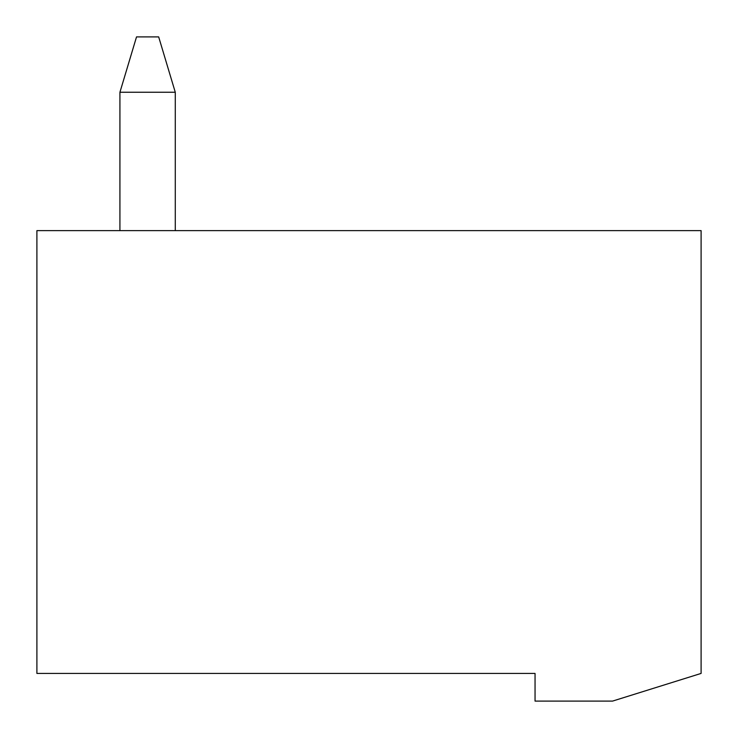 <?xml version="1.0" encoding="UTF-8"?>
<svg xmlns="http://www.w3.org/2000/svg" width="738" height="738" viewBox="0 0 738 738"><rect width="100%" height="100%" fill="white"/><g stroke="black" fill="none" stroke-linecap="round" stroke-linejoin="round"><path stroke-width="1.11" d="M175.275 92.25L158.67 36.9L136.53 36.9L119.925 92.25L175.275 92.25L175.275 230.625M119.925 230.625L119.925 92.25M535.05 673.425L36.9 673.425L36.9 230.625L701.1 230.625L701.1 673.425L612.54 701.1L535.05 701.1L535.05 673.425"/></g></svg>

